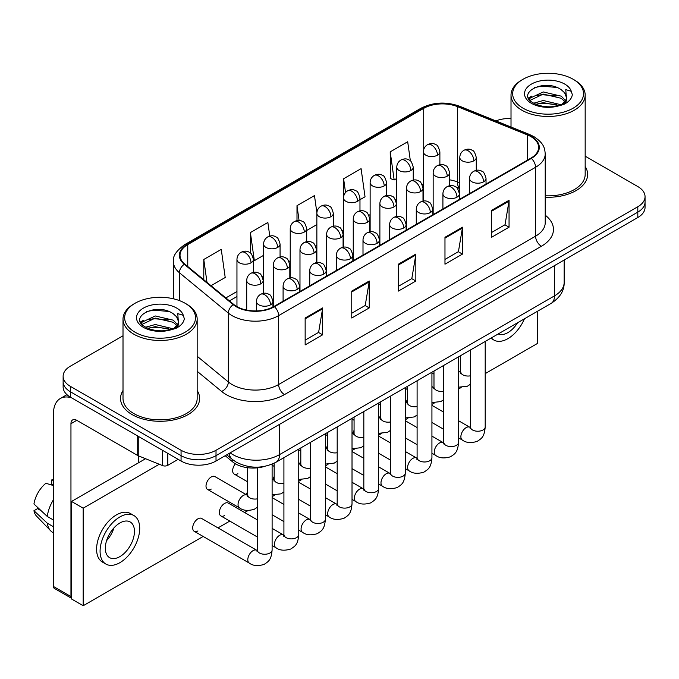 <?xml version="1.0" encoding="UTF-8"?>
<svg xmlns="http://www.w3.org/2000/svg" width="679" height="679" viewBox="0 0 679 679"><rect width="100%" height="100%" fill="white"/><g stroke="black" fill="none" stroke-linecap="round" stroke-linejoin="round"><path stroke-width="1.02" d="M459.793 188.643L458.24 188.015A32.957 19.029 0 0 0 456.874 187.497M264.785 466.337A24.716 14.267 180 0 1 232.778 461.975L225.199 455.728M123.009 390.518A39.543 22.831 0 0 0 120.539 398.463A39.543 22.831 0 0 0 132.125 414.606A39.543 22.831 0 0 0 175.224 419.554A39.543 22.831 0 0 0 199.634 398.463A39.543 22.831 0 0 0 197.165 390.518A39.543 22.831 0 0 1 199.634 398.463A39.543 22.831 0 0 1 175.224 419.554A39.543 22.831 0 0 1 132.125 414.606A39.543 22.831 0 0 1 120.539 398.463A39.543 22.831 0 0 1 123.009 390.518M530.902 136.615A26.362 15.218 180 0 1 538.625 147.377A26.362 15.218 180 0 1 530.902 158.139L273.985 306.467A26.362 15.218 180 0 1 233.746 304.438L184.798 264.08A26.362 15.218 180 0 1 180.028 255.346A26.362 15.218 180 0 1 187.752 244.584L423.721 108.351A26.362 15.218 180 0 1 457.485 106.645L527.388 134.909A26.362 15.218 180 0 1 530.902 136.615M531.368 136.343A27.024 15.6 0 0 0 527.761 134.595L457.858 106.331A27.024 15.6 0 0 0 423.255 108.08L187.285 244.313A27.024 15.6 0 0 0 184.255 264.301L233.203 304.659A27.024 15.6 0 0 0 274.452 306.738L531.368 158.411A27.024 15.6 0 0 0 531.368 136.343M123.009 335.782L70.37 366.176A24.716 14.267 0 0 0 63.13 376.268L63.13 387.03A24.716 14.267 0 0 0 70.37 397.122L181.064 461.024L181.064 455.643A24.716 14.267 0 0 0 216.015 455.643L637.81 212.12A24.716 14.267 0 0 0 645.05 202.036A24.716 14.267 0 0 1 637.81 212.12L216.015 455.643A24.716 14.267 0 0 1 181.064 455.643L70.37 391.741L181.064 455.643L181.064 450.262A24.716 14.267 0 0 0 216.015 450.262L637.81 206.739A24.716 14.267 0 0 0 645.05 196.655A24.716 14.267 0 0 0 637.81 186.564L585.171 156.17M63.13 381.649A24.716 14.267 0 0 0 70.37 391.741A24.716 14.267 0 0 1 63.13 381.649M305.151 318.01L305.151 344.915L322.627 334.823L322.627 307.918L305.151 318.01M305.151 340.145L318.612 332.37L322.559 308.809A6.595 3.802 -120 0 0 322.627 307.918M318.493 332.438L322.627 334.823M351.756 291.096L351.756 318.01L369.24 307.918L369.24 281.013L351.756 291.096M351.756 313.231L365.226 305.465L369.164 281.904A6.595 3.802 -120 0 0 369.24 281.013M365.107 305.533L369.24 307.918M491.579 210.371L491.579 237.285L509.055 227.193L509.055 200.288L491.579 210.371M491.579 232.507L505.04 224.741L508.987 201.179A6.595 3.802 -120 0 0 509.055 200.288M504.921 224.808L509.055 227.193M444.974 237.285L444.974 264.19L462.45 254.099L462.45 227.193L444.974 237.285M444.974 259.42L458.435 251.646L462.382 228.085A6.595 3.802 -120 0 0 462.45 227.193M458.317 251.714L462.45 254.099M398.369 264.19L398.369 291.096L415.845 281.013L415.845 254.099L398.369 264.19M398.369 286.326L411.83 278.551L415.777 254.99A6.595 3.802 -120 0 0 415.845 254.099M411.712 278.619L415.845 281.013M545.22 197.224A39.543 22.831 0 0 0 587.641 174.452A39.543 22.831 0 0 0 585.171 166.508A39.543 22.831 0 0 1 587.641 174.452A39.543 22.831 0 0 1 545.22 197.224M511.015 118.494A24.716 14.267 0 0 0 495.865 120.896M63.13 376.268A24.716 14.267 0 0 0 70.37 386.351L181.064 450.262M211.016 285.698L225.207 277.507L221.261 249.388L203.785 259.48L203.785 279.731M359.972 199.702L365.03 196.783L361.084 168.664L343.608 178.755L343.608 196.621M410.379 160.94L407.689 141.758L390.213 151.85L390.493 178.594M269.775 236.097L267.865 222.483L250.39 232.574L250.39 253.063M316.881 212.739L314.47 195.577L296.995 205.669L296.995 220.59M306.704 230.453L316.864 224.588M296.995 205.669L299.074 220.48M343.608 178.755L345.535 192.522M390.213 151.85L394.159 179.96L396.774 178.458M394.159 179.96L390.213 178.492M250.39 232.574L254.336 260.685L263.588 255.346M254.336 260.685L253.428 260.354M203.785 259.48L206.993 282.379M181.064 461.024A24.716 14.267 0 0 0 216.015 461.024L637.81 217.509A24.716 14.267 0 0 0 645.05 207.418L645.05 196.655M167.806 453.377L167.806 465.319L178.153 459.344M71.601 397.826A32.957 19.029 -120 0 0 60.304 398.514A32.957 19.029 -120 0 0 53.471 413.604L53.471 586.486L70.956 596.578L70.956 423.688A8.241 4.753 60 0 1 72.661 419.919A8.241 4.753 60 0 1 76.778 420.326L137.693 455.499L137.693 435.986M71.533 598.309L54.328 588.37A4.116 2.377 -60 0 1 53.471 586.486M138.533 462.772L138.533 455.881M70.956 596.578A4.116 2.377 120 0 0 71.533 598.258M167.806 465.319A4.116 2.377 180 0 1 162.536 465.582L138.244 455.762A4.116 2.377 180 0 1 137.693 455.499M545.22 195.79A37.073 21.405 0 0 0 585.171 174.452L585.171 95.068A37.073 21.405 0 0 0 574.307 79.935L573.144 79.265A35.427 20.455 0 0 0 523.042 79.265A35.427 20.455 0 0 0 523.042 108.19A35.427 20.455 0 0 0 573.144 108.19A35.427 20.455 0 0 0 573.144 79.265L574.307 79.935M523.042 79.265L521.879 79.935A37.073 21.405 0 0 0 511.015 95.068A37.073 21.405 0 0 0 521.879 110.21A37.073 21.405 0 0 0 562.28 114.844A37.073 21.405 0 0 0 585.171 95.068M566.447 99.041L566.719 97.759A18.622 10.754 0 0 0 564.614 92.794L561.278 89.755C544.108 77.61 515.505 93.464 533.159 102.877C540.374 106.79 548.895 107.783 558.724 105.873L563.952 104.345C568.985 101.765 571.769 98.54 572.321 94.678L571.294 91.342L565.785 89.611L566.439 99.041L561.889 104.524M533.711 103.2L543.268 100.5L561.457 104.838M556.653 104.49L541.808 103.216L535.909 104.286L543.268 102.631L559.386 105.729M529.544 99.745L530.104 98.132L543.268 91.954L561.261 96.163L565.59 100.67M530.053 100.365L543.268 94.092L561.261 98.302L564.869 101.68M564.614 92.794L566.702 98.022M566.719 98.438L566.082 101.57L564.648 103.989M528.474 97.954L531.623 96.189M534.509 87.608L541.808 86.131L556.839 87.455M528.873 98.752L530.197 97.963M535.884 95.747L541.808 94.67L556.653 95.943M135.036 303.275L133.873 303.946A37.073 21.405 0 0 0 123.009 319.079L123.009 398.463A37.073 21.405 0 0 0 133.873 413.596A37.073 21.405 0 0 0 174.274 418.239A37.073 21.405 0 0 0 197.165 398.463L197.165 319.079A37.073 21.405 0 0 0 186.309 303.946L185.138 303.275A35.427 20.455 0 0 0 135.036 303.275A35.427 20.455 0 0 0 135.036 332.201A35.427 20.455 0 0 0 185.138 332.201A35.427 20.455 0 0 0 185.138 303.275L186.309 303.946M123.009 319.079A37.073 21.405 0 0 0 133.873 334.221A37.073 21.405 0 0 0 174.274 338.855A37.073 21.405 0 0 0 197.165 319.079M178.441 323.051L178.713 321.778A18.622 10.754 0 0 0 176.608 316.804L173.272 313.766C156.111 301.62 127.499 317.475 145.162 326.888C152.368 330.8 160.889 331.793 170.718 329.884L175.946 328.356C180.979 325.776 183.771 322.55 184.323 318.689L183.296 315.353L177.788 313.622L178.433 323.051L173.892 328.543M145.713 327.21L155.27 324.511L173.451 328.848M168.647 328.5L153.802 327.227L147.903 328.297L155.27 326.65L171.388 329.739M141.538 323.756L142.098 322.143L155.27 315.964L173.255 320.174L177.584 324.681M142.047 324.375L155.27 318.103L173.255 322.313L176.871 325.691M176.608 316.804L178.704 322.033M178.713 322.296L178.076 325.581L176.642 327.999M140.468 321.965L143.625 320.199M146.503 311.619L153.802 310.142L168.833 311.466M140.867 322.763L142.191 321.973M147.878 319.758L153.802 318.68L168.647 319.953M257.282 507.298L254.362 509.216C248.166 511.1 243.243 510.676 239.585 507.943A7.418 4.278 -60 0 1 238.049 504.548A7.418 4.278 -60 0 1 243.625 495.288A7.418 4.278 -60 0 1 247.003 495.093L214.963 476.599A7.418 4.278 120 0 0 211.254 476.964A7.418 4.278 120 0 0 206.408 483.499A7.418 4.278 120 0 0 207.545 489.44A7.418 4.278 120 0 0 211.254 489.075M194.228 531.301L249.337 563.12A7.418 4.278 -60 0 1 248.2 557.179A7.418 4.278 -60 0 1 253.046 550.644A7.418 4.278 -60 0 1 253.377 550.465A7.418 4.278 -60 0 1 256.755 550.279L201.638 518.459A7.418 4.278 120 0 0 197.937 518.824A7.418 4.278 120 0 0 193.091 525.359A7.418 4.278 120 0 0 194.228 531.301A7.418 4.278 120 0 0 197.937 530.936M257.282 519.825L228.28 503.08A7.418 4.278 120 0 0 224.571 503.453A7.418 4.278 120 0 0 219.724 509.98A7.418 4.278 120 0 0 220.862 515.93A7.418 4.278 120 0 0 224.571 515.556M247.529 491.927A7.418 4.278 120 0 0 246.333 494.711M327.439 445.797A7.418 4.278 120 0 0 326.243 448.573M380.707 415.039A7.418 4.278 120 0 0 379.51 417.823M407.349 399.659A7.418 4.278 120 0 0 406.144 402.443M485.196 373.628L537.607 343.37L537.607 311.203M159.268 464.258L83.186 508.181L83.186 605.727L203.157 536.461M217.993 527.897L229.799 521.082M244.627 512.518L248.098 510.515M272.109 496.655L274.74 495.135M298.752 481.275L301.374 479.756M325.385 465.896L328.008 464.385M352.019 450.516L354.642 449.006M378.653 435.137L381.284 433.626M405.295 419.766L407.918 418.247M431.929 404.387L434.552 402.868M458.563 389.008L461.185 387.488M354.073 430.418A7.418 4.278 120 0 0 352.876 433.194M300.805 461.177A7.418 4.278 120 0 0 299.6 463.952M274.163 476.548A7.418 4.278 120 0 0 272.966 479.332M235.375 463.782A7.418 4.278 120 0 0 234.179 474.061A7.418 4.278 120 0 0 237.888 473.696M145.561 458.724L71.533 501.458L71.533 598.997L83.186 605.727M83.186 508.181L71.533 501.458M498.216 333.949A20.599 11.891 120 0 0 507.892 332.608A20.599 11.891 120 0 0 517.576 322.771M491.341 337.913A28.009 16.177 120 0 0 493.888 340.052A28.009 16.177 120 0 0 507.892 338.66A28.009 16.177 120 0 0 524.443 318.799M119.894 556.619A20.599 11.891 120 0 0 133.347 538.472A20.599 11.891 120 0 0 130.19 521.964A20.599 11.891 120 0 0 119.894 522.983A20.599 11.891 120 0 0 106.433 541.138A20.599 11.891 120 0 0 109.591 557.637A20.599 11.891 120 0 0 119.894 556.619M106.578 540.654A20.599 11.891 120 0 0 113.97 527.846M53.471 480.452L51.731 479.917L51.731 484.059L53.471 485.069M133.899 515.539L130.402 513.528A28.009 16.177 120 0 0 116.398 514.911A28.009 16.177 120 0 0 98.099 539.593A28.009 16.177 120 0 0 102.385 562.042L105.882 564.062A28.009 16.177 120 0 0 119.894 562.67A28.009 16.177 120 0 0 138.193 537.989A28.009 16.177 120 0 0 133.899 515.539A28.009 16.177 120 0 0 119.894 516.931A28.009 16.177 120 0 0 101.587 541.613A28.009 16.177 120 0 0 105.882 564.062M53.471 499.71A27.185 15.693 120 0 0 47.292 516.464L33.95 503.988A21.422 12.366 120 0 1 45.9 483.287L53.471 485.578M53.471 520.038L47.292 516.464M41.164 510.744L37.532 508.647L33.95 510.71L47.292 523.195L53.471 526.768M47.292 523.195A27.185 15.693 120 0 0 50.645 530.783A27.185 15.693 120 0 0 52.699 532.404L53.471 532.854M53.471 479.433A21.422 12.366 120 0 0 51.731 479.917M33.95 510.71A21.422 12.366 120 0 0 36.479 516.04L50.645 530.783M232.778 459.785L232.778 461.975M545.22 215.175A41.198 23.782 180 0 1 541.392 246.265L284.467 394.592A8.241 4.753 60 0 1 278.645 384.509L535.57 236.173A32.957 19.029 0 0 0 545.22 222.72L545.22 153.836A32.957 19.029 180 0 1 535.57 167.289A8.241 4.753 -120 0 0 531.368 158.411M284.467 394.592A41.198 23.782 180 0 1 226.209 394.592A41.198 23.782 180 0 1 221.6 391.418L197.165 371.277M233.203 304.659A8.241 5.508 129.5 0 0 228.348 313.078L228.348 381.963A32.957 19.029 0 0 0 232.04 384.509A32.957 19.029 0 0 0 278.645 384.509L278.645 315.616A32.957 19.029 180 0 1 228.348 313.078L179.4 272.72A32.957 19.029 180 0 1 173.442 261.805L173.442 298.794M545.22 153.836C544.685 148.166 544.159 143.456 533.864 136.606L529.527 134.501A8.241 3.862 112 0 0 527.761 134.595M529.527 134.501L459.624 106.247C445.976 101.417 433.024 102.113 420.768 108.351A8.241 4.753 60 0 1 423.255 108.08M187.285 244.313A8.241 4.753 -120 0 0 184.798 244.584C176.243 250.729 172.458 256.467 173.442 261.805M184.255 264.301A8.241 5.508 129.5 0 0 179.4 272.72L179.4 300.593M459.624 106.247A8.241 3.862 112 0 0 457.858 106.331M274.452 306.738A8.241 4.753 60 0 1 278.645 315.616L535.57 167.289L535.57 236.173A8.241 4.753 60 0 0 541.392 246.265M216.015 450.262L216.015 461.024M637.81 206.739L637.81 217.509M70.37 386.351L70.37 397.122M197.165 356.254L228.348 381.963A8.241 5.508 -50.5 0 1 221.6 391.418M187.752 244.584L187.752 266.516M527.388 134.909L527.388 160.168M457.485 106.645L457.485 181.989A26.362 15.218 0 0 0 449.634 179.833M459.793 182.923L457.485 181.989A14.828 6.943 -68 0 0 459.793 188.38M423.721 108.351L423.721 149.558M423.407 183.873L422.168 184.595M396.774 199.253L395.534 199.965M370.131 214.632L368.901 215.345M343.498 230.011L342.258 230.724M316.864 245.391L315.625 246.104M290.23 260.77L288.991 261.483M263.588 276.149L262.357 276.862M236.954 291.52L225.852 297.928M423.407 186.453A14.828 8.564 60 0 1 422.983 187.718M398.369 265.048L415.777 254.99M444.974 238.134L462.382 228.085M491.579 211.228L508.987 201.179M351.756 291.953L369.164 281.904M305.151 318.858L322.559 308.809M230.181 452.851A32.957 19.029 0 0 0 232.914 454.633A32.957 19.029 0 0 0 279.519 454.633L554.497 295.874A32.957 19.029 0 0 0 564.156 282.422C564.393 290.604 560.039 297.597 551.085 303.42L276.107 462.178A16.474 9.514 60 0 0 279.519 454.633L279.519 424.367M554.497 265.608L554.497 295.874A16.474 9.514 60 0 1 551.085 303.42M229.281 453.368A16.474 11.025 129.5 0 0 232.235 459.352L226.752 454.828M483.609 181.811A8.241 4.753 0 0 0 486.028 178.45C484.721 173.68 483.414 171.346 482.115 171.439C479.73 169.758 476.913 169.716 473.662 171.312A8.241 4.753 60 0 1 477.787 171.719A8.241 4.753 -120 0 1 483.609 181.811A8.241 4.753 0 0 1 471.956 181.811A8.241 4.753 0 0 1 469.545 178.45C469.673 175.326 471.039 172.95 473.662 171.312M458.563 437.87L462.424 440.094A7.418 4.278 -60 0 1 461.287 434.153A7.418 4.278 -60 0 1 466.134 427.626A7.418 4.278 -60 0 1 466.465 427.447A7.418 4.278 -60 0 1 469.843 427.252L458.563 420.742M470.793 427.999L470.131 428.551L470.369 426.947A7.418 4.278 -0 0 0 472.542 429.977A7.418 4.278 -0 0 0 482.693 430.163A7.418 4.278 -0 0 0 485.196 426.947C484.356 437.403 481.343 438.524 477.201 441.375C471.005 443.26 466.083 442.835 462.424 440.094M473.857 160.804A8.241 4.753 0 0 0 476.276 157.435C474.969 152.673 473.662 150.339 472.363 150.432C469.978 148.743 467.16 148.709 463.91 150.305A8.241 4.753 60 0 1 468.035 150.713A8.241 4.753 -120 0 1 473.857 160.804A8.241 4.753 0 0 1 462.204 160.804A8.241 4.753 0 0 1 459.793 157.435C459.921 154.32 461.287 151.935 463.91 150.305M458.563 371.727A7.418 4.278 -60 0 1 460.09 372.075L458.563 371.192M461.041 372.822L460.379 373.365L460.617 371.769A7.418 4.278 -0 0 0 462.789 374.791A7.418 4.278 -0 0 0 470.369 375.827M437.471 155.168A8.241 4.753 0 0 0 439.882 151.807C438.575 147.046 437.276 144.703 435.977 144.797C433.584 143.116 430.775 143.074 427.524 144.669A8.241 4.753 60 0 1 431.64 145.077A8.241 4.753 -120 0 1 437.471 155.168A8.241 4.753 0 0 1 425.818 155.168A8.241 4.753 0 0 1 423.407 151.807C423.526 148.684 424.901 146.308 427.524 144.669M456.975 197.19A8.241 4.753 0 0 0 459.386 193.829C458.079 189.059 456.78 186.725 455.482 186.818C453.088 185.138 450.279 185.095 447.028 186.691A8.241 4.753 60 0 1 451.153 187.098A8.241 4.753 -120 0 1 456.975 197.19A8.241 4.753 0 0 1 445.322 197.19A8.241 4.753 0 0 1 442.912 193.829C443.031 190.706 444.406 188.321 447.028 186.691M431.929 453.249L435.791 455.473A7.418 4.278 -60 0 1 434.653 449.532A7.418 4.278 -60 0 1 439.5 442.997A7.418 4.278 -60 0 1 439.831 442.818A7.418 4.278 -60 0 1 443.209 442.632L431.929 436.122M444.159 443.379L443.497 443.93L443.735 442.326A7.418 4.278 -0 0 0 445.908 445.356A7.418 4.278 -0 0 0 456.05 445.534A7.418 4.278 -0 0 0 458.563 442.326C457.722 452.783 454.709 453.903 450.567 456.755C444.372 458.639 439.44 458.215 435.791 455.473M430.342 212.569A8.241 4.753 0 0 0 432.752 209.2C431.445 204.438 430.147 202.104 428.839 202.189C426.454 200.509 423.637 200.475 420.394 202.07A8.241 4.753 60 0 1 424.511 202.478A8.241 4.753 -120 0 1 430.342 212.569A8.241 4.753 0 0 1 418.688 212.569A8.241 4.753 0 0 1 416.278 209.2C416.397 206.077 417.772 203.7 420.394 202.07M405.295 468.629L409.157 470.853A7.418 4.278 -60 0 1 408.02 464.911A7.418 4.278 -60 0 1 412.866 458.376A7.418 4.278 -60 0 1 413.188 458.198A7.418 4.278 -60 0 1 416.567 458.011L405.295 451.501M417.526 458.758L416.864 459.31L417.101 457.705A7.418 4.278 -0 0 0 419.274 460.735A7.418 4.278 -0 0 0 429.417 460.914A7.418 4.278 -0 0 0 431.929 457.705C431.089 468.162 428.076 469.282 423.925 472.134C417.729 474.018 412.807 473.594 409.157 470.853M403.699 227.949A8.241 4.753 0 0 0 406.118 224.579C404.811 219.818 403.504 217.484 402.206 217.569C399.821 215.888 397.003 215.846 393.761 217.45A8.241 4.753 60 0 1 397.877 217.857A8.241 4.753 -120 0 1 403.699 227.949A8.241 4.753 0 0 1 392.055 227.949A8.241 4.753 0 0 1 389.636 224.579C389.763 221.456 391.138 219.079 393.761 217.45M378.653 484L382.515 486.232A7.418 4.278 -60 0 1 381.386 480.291A7.418 4.278 -60 0 1 386.224 473.755A7.418 4.278 -60 0 1 386.555 473.577A7.418 4.278 -60 0 1 389.933 473.39L378.653 466.88M390.883 474.137L390.221 474.68L390.459 473.085A7.418 4.278 -0 0 0 392.632 476.106A7.418 4.278 -0 0 0 402.783 476.293A7.418 4.278 -0 0 0 405.295 473.085C404.446 483.541 401.433 484.653 397.291 487.514C391.096 489.398 386.173 488.973 382.515 486.232M377.066 243.32A8.241 4.753 0 0 0 379.485 239.959C378.178 235.197 376.87 232.863 375.572 232.948C373.187 231.267 370.369 231.225 367.118 232.821A8.241 4.753 60 0 1 371.243 233.237A8.241 4.753 -120 0 1 377.066 243.32A8.241 4.753 0 0 1 365.412 243.32A8.241 4.753 0 0 1 363.002 239.959C363.129 236.835 364.496 234.459 367.118 232.821M352.019 499.379L355.881 501.611A7.418 4.278 -60 0 1 354.744 495.67A7.418 4.278 -60 0 1 359.59 489.135A7.418 4.278 -60 0 1 359.921 488.956A7.418 4.278 -60 0 1 363.299 488.77L352.019 482.26M364.25 489.517L363.588 490.06L363.825 488.464A7.418 4.278 -0 0 0 365.998 491.486A7.418 4.278 -0 0 0 376.149 491.672A7.418 4.278 -0 0 0 378.653 488.464C377.813 498.921 374.8 500.033 370.658 502.893C364.462 504.777 359.539 504.344 355.881 501.611M447.223 176.184A8.241 4.753 0 0 0 449.634 172.814C448.327 168.053 447.028 165.718 445.73 165.803C443.336 164.123 440.527 164.08 437.276 165.684A8.241 4.753 60 0 1 441.401 166.092A8.241 4.753 -120 0 1 447.223 176.184A8.241 4.753 0 0 1 435.57 176.184A8.241 4.753 0 0 1 433.16 172.814C433.278 169.691 434.653 167.314 437.276 165.684M431.929 387.106A7.418 4.278 -60 0 1 433.457 387.446L431.929 386.572M434.407 388.201L433.745 388.744L433.983 387.14A7.418 4.278 -0 0 0 436.156 390.17A7.418 4.278 -0 0 0 443.735 391.206M420.59 191.554A8.241 4.753 0 0 0 423 188.193C421.693 183.432 420.394 181.098 419.087 181.183C416.702 179.502 413.884 179.46 410.642 181.055A8.241 4.753 60 0 1 414.759 181.471A8.241 4.753 -120 0 1 420.59 191.554A8.241 4.753 0 0 1 408.936 191.554A8.241 4.753 0 0 1 406.526 188.193C406.645 185.07 408.02 182.693 410.642 181.055M405.295 402.486A7.418 4.278 -60 0 1 406.814 402.825L405.295 401.951M407.773 403.572L407.111 404.124L407.349 402.52A7.418 4.278 -0 0 0 409.522 405.55A7.418 4.278 -0 0 0 417.101 406.585M393.947 206.934A8.241 4.753 0 0 0 396.366 203.573C395.059 198.811 393.752 196.469 392.454 196.562C390.069 194.881 387.251 194.839 384.008 196.435A8.241 4.753 60 0 1 388.125 196.842A8.241 4.753 -120 0 1 393.947 206.934A8.241 4.753 0 0 1 382.302 206.934A8.241 4.753 0 0 1 379.884 203.573C380.011 200.449 381.386 198.073 384.008 196.435M378.653 417.865A7.418 4.278 -60 0 1 380.181 418.205L378.653 417.322M381.131 418.951L380.469 419.503L380.707 417.899A7.418 4.278 -0 0 0 382.88 420.929A7.418 4.278 -0 0 0 390.459 421.965M410.837 170.548A8.241 4.753 0 0 0 413.248 167.187C411.941 162.425 410.642 160.083 409.335 160.176C406.95 158.496 404.132 158.453 400.89 160.049A8.241 4.753 60 0 1 405.007 160.456A8.241 4.753 -120 0 1 410.837 170.548A8.241 4.753 0 0 1 399.184 170.548A8.241 4.753 0 0 1 396.774 167.187C396.892 164.063 398.267 161.687 400.89 160.049M384.195 185.927A8.241 4.753 0 0 0 386.614 182.566C385.307 177.796 384 175.462 382.701 175.555C380.316 173.875 377.499 173.832 374.256 175.428A8.241 4.753 60 0 1 378.373 175.836A8.241 4.753 -120 0 1 384.195 185.927A8.241 4.753 0 0 1 372.55 185.927A8.241 4.753 0 0 1 370.131 182.566C370.259 179.443 371.634 177.066 374.256 175.428M357.561 201.307A8.241 4.753 0 0 0 359.972 197.945C358.673 193.175 357.366 190.841 356.068 190.935C353.683 189.254 350.865 189.212 347.614 190.807A8.241 4.753 60 0 1 351.739 191.215A8.241 4.753 -120 0 1 357.561 201.307A8.241 4.753 0 0 1 345.908 201.307A8.241 4.753 0 0 1 343.498 197.945C343.625 194.822 344.991 192.437 347.614 190.807M330.928 216.686A8.241 4.753 0 0 0 333.338 213.316C332.031 208.555 330.732 206.221 329.434 206.314C327.04 204.634 324.231 204.591 320.98 206.187A8.241 4.753 60 0 1 325.097 206.594A8.241 4.753 -120 0 1 330.928 216.686A8.241 4.753 0 0 1 319.274 216.686A8.241 4.753 0 0 1 316.864 213.316C316.983 210.201 318.358 207.816 320.98 206.187M70.956 423.688L76.778 420.326M138.244 436.308L138.244 455.762M162.536 465.582L162.536 450.33M571.294 91.342A23.57 13.605 0 0 0 564.758 84.103A23.57 13.605 0 0 0 531.428 84.103A23.57 13.605 0 0 0 531.428 103.344A23.57 13.605 0 0 0 558.724 105.873M561.66 105.126A18.622 10.754 0 0 0 566.685 98.37M183.296 315.353A23.57 13.605 0 0 0 176.752 308.113A23.57 13.605 0 0 0 143.422 308.113A23.57 13.605 0 0 0 143.422 327.363A23.57 13.605 0 0 0 170.718 329.884M173.663 329.137A18.622 10.754 0 0 0 178.687 322.381M367.314 222.313A8.241 4.753 0 0 0 369.732 218.952C368.425 214.191 367.118 211.848 365.82 211.941C363.435 210.261 360.617 210.218 357.366 211.814A8.241 4.753 60 0 1 361.491 212.221A8.241 4.753 -120 0 1 367.314 222.313A8.241 4.753 0 0 1 355.66 222.313A8.241 4.753 0 0 1 353.25 218.952C353.377 215.829 354.744 213.452 357.366 211.814M352.019 433.244A7.418 4.278 -60 0 1 353.547 433.584L352.019 432.701M354.497 434.331L353.835 434.883L354.073 433.278A7.418 4.278 -0 0 0 356.246 436.308A7.418 4.278 -0 0 0 363.825 437.344M350.432 258.699A8.241 4.753 0 0 0 352.842 255.338C351.535 250.576 350.237 248.234 348.938 248.327C346.545 246.647 343.735 246.604 340.485 248.2A8.241 4.753 60 0 1 344.609 248.607A8.241 4.753 -120 0 1 350.432 258.699A8.241 4.753 0 0 1 338.779 258.699A8.241 4.753 0 0 1 336.368 255.338C336.487 252.215 337.862 249.838 340.485 248.2M325.385 514.758L329.247 516.991A7.418 4.278 -60 0 1 328.11 511.049A7.418 4.278 -60 0 1 332.956 504.514A7.418 4.278 -60 0 1 333.287 504.336A7.418 4.278 -60 0 1 336.665 504.149L325.385 497.631M337.616 504.896L336.954 505.439L337.191 503.843A7.418 4.278 -0 0 0 339.364 506.865A7.418 4.278 -0 0 0 349.507 507.052A7.418 4.278 -0 0 0 352.019 503.843C351.179 514.3 348.166 515.412 344.024 518.272C337.828 520.156 332.897 519.724 329.247 516.991M323.798 274.078A8.241 4.753 0 0 0 326.209 270.717C324.901 265.956 323.603 263.613 322.296 263.707C319.911 262.026 317.093 261.984 313.851 263.579A8.241 4.753 60 0 1 317.967 263.987A8.241 4.753 -120 0 1 323.798 274.078A8.241 4.753 0 0 1 312.145 274.078A8.241 4.753 0 0 1 309.734 270.717C309.853 267.594 311.228 265.217 313.851 263.579M298.752 530.138L302.613 532.37A7.418 4.278 -60 0 1 301.476 526.429A7.418 4.278 -60 0 1 306.322 519.893A7.418 4.278 -60 0 1 306.645 519.715A7.418 4.278 -60 0 1 310.023 519.52L298.752 513.01M310.982 520.267L310.32 520.818L310.558 519.214A7.418 4.278 -0 0 0 312.73 522.244A7.418 4.278 -0 0 0 322.873 522.431A7.418 4.278 -0 0 0 325.385 519.214C324.545 529.671 321.532 530.791 317.382 533.643C311.186 535.527 306.263 535.103 302.613 532.37M297.156 289.458A8.241 4.753 0 0 0 299.575 286.097C298.268 281.327 296.961 278.993 295.662 279.086C293.277 277.405 290.459 277.363 287.217 278.959A8.241 4.753 60 0 1 291.333 279.366A8.241 4.753 -120 0 1 297.156 289.458A8.241 4.753 0 0 1 285.511 289.458A8.241 4.753 0 0 1 283.092 286.097C283.219 282.973 284.594 280.588 287.217 278.959M272.109 545.517L275.971 547.741A7.418 4.278 -60 0 1 274.842 541.8A7.418 4.278 -60 0 1 279.68 535.264A7.418 4.278 -60 0 1 280.011 535.094A7.418 4.278 -60 0 1 283.389 534.899L272.109 528.389M284.34 535.646L283.678 536.198L283.915 534.594A7.418 4.278 -0 0 0 286.088 537.624A7.418 4.278 -0 0 0 296.239 537.81A7.418 4.278 -0 0 0 298.752 534.594C297.903 545.05 294.89 546.171 290.748 549.022C284.552 550.907 279.629 550.482 275.971 547.741M270.522 304.837A8.241 4.753 0 0 0 272.941 301.476C271.634 296.706 270.327 294.372 269.028 294.465C266.643 292.785 263.825 292.742 260.575 294.338A8.241 4.753 60 0 1 264.7 294.745A8.241 4.753 -120 0 1 270.522 304.837A8.241 4.753 0 0 1 258.869 304.837A8.241 4.753 0 0 1 256.458 301.476C256.586 298.353 257.952 295.968 260.575 294.338M257.706 551.025L257.044 551.577L257.282 549.973A7.418 4.278 -0 0 0 259.454 553.003A7.418 4.278 -0 0 0 269.605 553.181A7.418 4.278 -0 0 0 272.109 549.973C271.269 560.43 268.256 561.55 264.114 564.402C257.918 566.286 252.995 565.862 249.337 563.12M340.68 237.692A8.241 4.753 0 0 0 343.09 234.331C341.783 229.561 340.485 227.227 339.186 227.321C336.792 225.64 333.983 225.598 330.732 227.193A8.241 4.753 60 0 1 334.857 227.601A8.241 4.753 -120 0 1 340.68 237.692A8.241 4.753 0 0 1 329.026 237.692A8.241 4.753 0 0 1 326.616 234.331C326.735 231.208 328.11 228.831 330.732 227.193M325.385 448.615A7.418 4.278 -60 0 1 326.913 448.963L325.385 448.081M327.864 449.71L327.202 450.262L327.439 448.658A7.418 4.278 -0 0 0 329.612 451.688A7.418 4.278 -0 0 0 337.191 452.723M314.046 253.072A8.241 4.753 0 0 0 316.456 249.711C315.149 244.941 313.851 242.607 312.544 242.7C310.159 241.02 307.341 240.977 304.099 242.573A8.241 4.753 60 0 1 308.215 242.98A8.241 4.753 -120 0 1 314.046 253.072A8.241 4.753 0 0 1 302.393 253.072A8.241 4.753 0 0 1 299.982 249.711C300.101 246.587 301.476 244.202 304.099 242.573M298.752 463.995A7.418 4.278 -60 0 1 300.271 464.343L298.752 463.46M301.23 465.09L300.568 465.633L300.805 464.037A7.418 4.278 -0 0 0 302.978 467.059A7.418 4.278 -0 0 0 310.558 468.094M287.404 268.451A8.241 4.753 0 0 0 289.823 265.082C288.516 260.32 287.209 257.986 285.91 258.071C283.525 256.39 280.707 256.356 277.465 257.952A8.241 4.753 60 0 1 281.581 258.359A8.241 4.753 -120 0 1 287.404 268.451A8.241 4.753 0 0 1 275.759 268.451A8.241 4.753 0 0 1 273.34 265.082C273.467 261.958 274.842 259.582 277.465 257.952M272.109 479.374A7.418 4.278 -60 0 1 273.637 479.722L272.109 478.839M274.588 480.469L273.926 481.012L274.163 479.416A7.418 4.278 -0 0 0 276.336 482.438A7.418 4.278 -0 0 0 283.915 483.473M260.77 283.83A8.241 4.753 0 0 0 263.189 280.461C261.882 275.699 260.575 273.365 259.276 273.45C256.891 271.77 254.073 271.727 250.823 273.331A8.241 4.753 60 0 1 254.948 273.739A8.241 4.753 -120 0 1 260.77 283.83A8.241 4.753 0 0 1 249.117 283.83A8.241 4.753 0 0 1 246.706 280.461C246.833 277.338 248.2 274.961 250.823 273.331M247.954 495.848L247.292 496.391L247.529 494.787A7.418 4.278 -0 0 0 249.702 497.817A7.418 4.278 -0 0 0 257.282 498.853M304.294 232.065A8.241 4.753 0 0 0 306.704 228.696C305.397 223.934 304.099 221.6 302.792 221.685C300.407 220.004 297.589 219.962 294.346 221.566A8.241 4.753 60 0 1 298.463 221.974A8.241 4.753 -120 0 1 304.294 232.065A8.241 4.753 0 0 1 292.641 232.065A8.241 4.753 0 0 1 290.23 228.696C290.349 225.572 291.724 223.196 294.346 221.566M277.652 247.436A8.241 4.753 0 0 0 280.071 244.075C278.763 239.314 277.456 236.979 276.158 237.064C273.773 235.384 270.955 235.341 267.713 236.937A8.241 4.753 60 0 1 271.829 237.353A8.241 4.753 -120 0 1 277.652 247.436A8.241 4.753 0 0 1 266.007 247.436A8.241 4.753 0 0 1 263.588 244.075C263.715 240.952 265.09 238.575 267.713 236.937M251.018 262.815A8.241 4.753 0 0 0 253.428 259.454C252.13 254.693 250.823 252.35 249.524 252.444C247.139 250.763 244.321 250.721 241.07 252.316A8.241 4.753 60 0 1 245.195 252.724A8.241 4.753 -120 0 1 251.018 262.815A8.241 4.753 0 0 1 239.364 262.815A8.241 4.753 0 0 1 236.954 259.454C237.081 256.331 238.448 253.954 241.07 252.316M420.768 108.351L184.798 244.584M459.793 188.473L456.178 187.294M236.954 296.536L229.434 300.882M276.107 462.178C262.849 468.841 249.583 468.841 236.326 462.178L232.235 459.352M564.156 282.422L564.156 260.032M470.352 427.524L469.843 427.252M485.196 341.461L485.196 426.947M486.028 184.051L486.028 178.45M443.735 429.306L431.929 422.491M470.369 350.024L470.369 426.947M469.545 193.566L469.545 178.45M443.735 412.178L431.929 405.363M460.6 372.338L460.09 372.075M458.563 387.191L467.449 386.198L470.369 384.272M476.276 170.344L476.276 157.435M460.617 355.652L460.617 371.769M433.983 374.121L431.929 372.941M459.793 199.193L459.793 157.435M439.882 164.717L439.882 151.807M423.407 201.035L423.407 151.807M443.71 442.903L443.209 442.632M458.563 356.84L458.563 442.326M459.386 199.431L459.386 193.829M417.101 444.686L405.295 437.87M443.735 365.404L443.735 442.326M442.912 208.945L442.912 193.829M417.101 427.558L405.295 420.742M417.076 458.274L416.567 458.011M431.929 372.219L431.929 457.705M432.752 214.81L432.752 209.2M390.459 460.065L378.653 453.249M417.101 380.775L417.101 457.705M416.278 224.316L416.278 209.2M390.459 442.937L378.653 436.122M390.442 473.653L389.933 473.39M405.295 387.59L405.295 473.085M406.118 230.181L406.118 224.579M363.825 475.444L352.019 468.629M390.459 396.154L390.459 473.085M389.636 239.695L389.636 224.579M363.825 458.317L352.019 451.501M363.808 489.033L363.299 488.77M378.653 402.97L378.653 488.464M379.485 245.56L379.485 239.959M337.191 490.815L325.385 484M363.825 411.533L363.825 488.464M363.002 255.075L363.002 239.959M337.191 473.696L325.385 466.88M433.957 387.717L433.457 387.446M431.929 402.571L440.815 401.569L443.735 399.651M449.634 185.723L449.634 172.814M433.983 371.031L433.983 387.14M407.349 389.5L405.295 388.32M433.16 214.572L433.16 172.814M407.324 403.097L406.814 402.825M405.295 417.95L414.173 416.948L417.101 415.03M423 201.103L423 188.193M407.349 386.41L407.349 402.52M380.707 404.879L378.653 403.691M406.526 229.952L406.526 188.193M380.69 418.476L380.181 418.205M378.653 433.329L387.539 432.328L390.459 430.401M396.366 216.482L396.366 203.573M380.707 401.79L380.707 417.899M354.073 420.259L352.019 419.07M379.884 245.331L379.884 203.573M413.248 180.096L413.248 167.187M396.774 216.414L396.774 167.187M386.614 195.476L386.614 182.566M370.131 231.794L370.131 182.566M359.972 210.855L359.972 197.945M343.498 247.173L343.498 197.945M333.338 226.226L333.338 213.316M316.864 262.552L316.864 213.316M60.304 398.514L66.966 394.66M511.015 127.024L511.015 95.068M490.764 338.244L493.888 340.052M354.056 433.856L353.547 433.584M352.019 448.709L360.905 447.707L363.825 445.78M369.732 231.862L369.732 218.952M354.073 417.161L354.073 433.278M327.439 435.638L325.385 434.45M353.25 260.702L353.25 218.952M337.166 504.412L336.665 504.149M352.019 418.349L352.019 503.843M352.842 260.94L352.842 255.338M310.558 506.195L298.752 499.379M337.191 426.913L337.191 503.843M336.368 270.454L336.368 255.338M310.558 489.075L298.752 482.26M310.532 519.791L310.023 519.52M325.385 433.728L325.385 519.214M326.209 276.319L326.209 270.717M283.915 521.574L272.109 514.758M310.558 442.292L310.558 519.214M309.734 285.834L309.734 270.717M283.915 504.455L272.109 497.631M283.898 535.171L283.389 534.899M298.752 449.108L298.752 534.594M299.575 291.698L299.575 286.097M257.282 536.953L220.862 515.93M283.915 457.671L283.915 534.594M283.092 301.213L283.092 286.097M257.265 550.55L256.755 550.279M272.109 464.139L272.109 549.973M272.941 307.044L272.941 301.476M257.282 467.848L257.282 549.973M256.458 310.914L256.458 301.476M327.414 449.226L326.913 448.963M325.385 464.08L334.272 463.086L337.191 461.16M343.09 247.241L343.09 234.331M327.439 432.54L327.439 448.658M300.805 451.017L298.752 449.829M326.616 276.081L326.616 234.331M300.78 464.606L300.271 464.343M298.752 479.459L307.629 478.466L310.558 476.539M316.456 262.62L316.456 249.711M300.805 447.919L300.805 464.037M274.163 466.388L272.109 465.208M299.982 291.461L299.982 249.711M274.146 479.985L273.637 479.722M272.109 494.838L280.996 493.845L283.915 491.919M289.823 277.991L289.823 265.082M274.163 463.214L274.163 479.416M247.529 481.767L234.179 474.061M273.34 306.832L273.34 265.082M247.512 495.364L247.003 495.093M263.189 293.37L263.189 280.461M247.529 467.704L247.529 494.787M239.585 507.943L207.545 489.44M246.706 310.091L246.706 280.461M306.704 241.605L306.704 228.696M290.23 277.932L290.23 228.696M280.071 256.985L280.071 244.075M263.588 293.311L263.588 244.075M253.428 272.364L253.428 259.454M236.954 306.611L236.954 259.454"/></g></svg>
